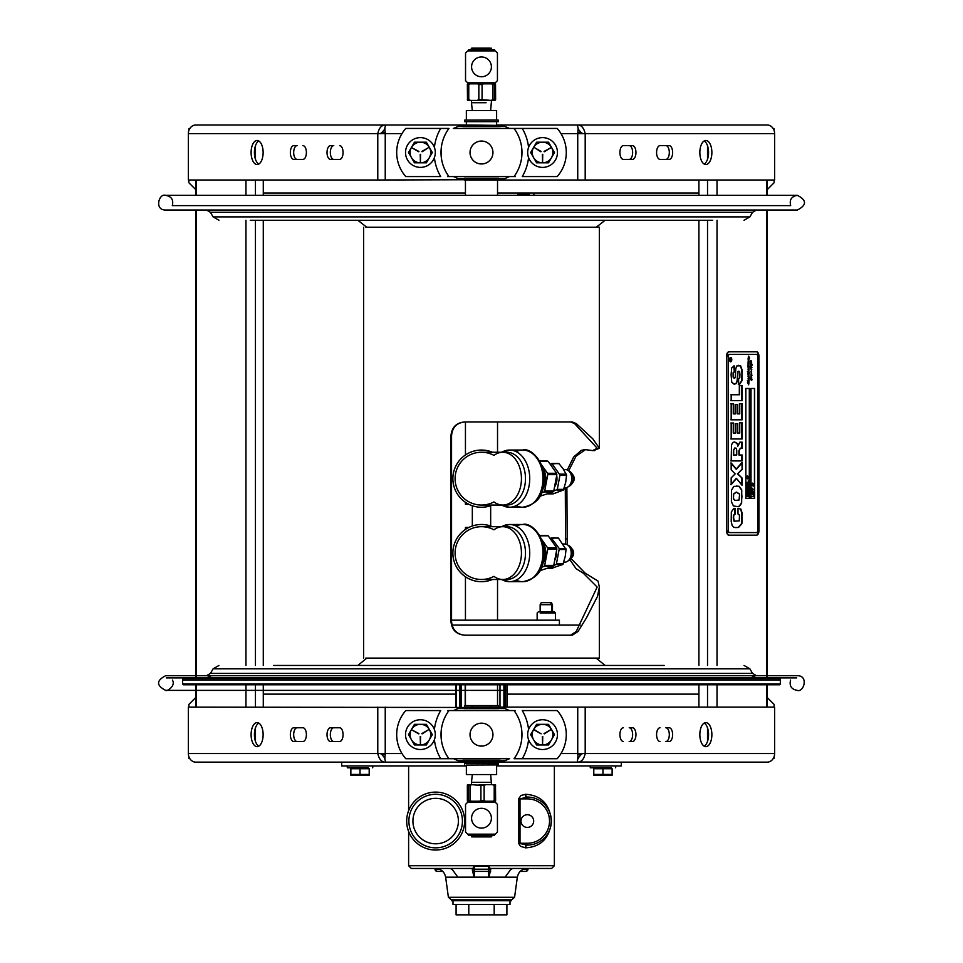 <?xml version="1.0" encoding="UTF-8"?>
<svg xmlns="http://www.w3.org/2000/svg" width="963" height="963" viewBox="0 0 963 963"><rect width="100%" height="100%" fill="white"/><g stroke="black" fill="none" stroke-linecap="round" stroke-linejoin="round"><path stroke-width="1.44" d="M378.351 125.009L385.019 125.142M384.743 128.416L385.236 133.616L384.743 128.416L385.657 125.009L466.357 125.009L466.357 121.675L464.66 121.675L498.316 121.675L498.316 120.134L495.391 119.99M496.619 121.675L496.619 125.009L577.319 125.009L578.233 128.416L577.74 133.616L560.996 133.616M577.956 130.571L577.74 133.616L585.191 133.616L585.191 180.009L497.534 180.009L497.534 195.345L517.179 195.345L518.275 194.273L520.297 194.273M581.869 133.616L577.956 128.837M584.625 125.009L577.956 125.009C581.496 125.166 583.903 128.031 585.191 133.616L774.613 133.616L774.613 180.009L585.191 180.009M385.14 131.955L385.019 130.571M385.019 128.837L381.107 133.616M401.98 133.616L377.785 133.616C378.977 128.127 381.384 125.262 385.019 125.009L195.814 125.009A8.607 7.451 -90 0 0 188.363 133.616L188.363 180.009L377.785 180.009L377.785 133.616L188.363 133.616M302.96 145.63A6.873 3.443 90 0 1 306.39 152.515A6.873 3.443 90 0 1 302.96 159.389L293.787 159.389A6.873 3.443 90 0 1 290.357 152.515A6.873 3.443 90 0 1 293.787 145.63L297.11 145.63A6.873 3.443 -90 0 0 293.679 152.515A6.873 3.443 -90 0 0 297.11 159.389M339.626 145.63A6.873 3.443 90 0 1 343.069 152.515A6.873 3.443 90 0 1 339.626 159.389L330.453 159.389A6.873 3.443 90 0 1 327.023 152.515A6.873 3.443 90 0 1 330.453 145.63L333.776 145.63A6.873 3.443 -90 0 0 330.345 152.515A6.873 3.443 -90 0 0 333.776 159.389M258.782 140.947A12.025 6.019 -90 0 0 254.425 152.515A12.025 6.019 -90 0 0 258.782 164.071M251.102 152.515A12.025 6.019 90 0 1 257.121 140.478A12.025 6.019 90 0 1 263.128 152.515A12.025 6.019 90 0 1 257.121 164.541A12.025 6.019 90 0 1 251.102 152.515M497.534 179.648L377.785 180.009M669.189 159.389L660.016 159.389A6.873 3.443 -90 0 1 656.585 152.515A6.873 3.443 -90 0 1 660.016 145.63L669.189 145.63A6.873 3.443 -90 0 1 672.631 152.515A6.873 3.443 -90 0 1 669.189 159.389M632.522 145.63A6.873 3.443 -90 0 1 635.953 152.515A6.873 3.443 -90 0 1 632.522 159.389L623.35 159.389A6.873 3.443 -90 0 1 619.919 152.515A6.873 3.443 -90 0 1 623.35 145.63L632.522 145.63M711.874 152.515A12.025 6.019 -90 0 1 705.855 164.541A12.025 6.019 -90 0 1 699.848 152.515A12.025 6.019 -90 0 1 705.855 140.478A12.025 6.019 -90 0 1 711.874 152.515M774.613 133.616A8.607 7.451 -90 0 0 767.162 125.009L577.319 125.009M665.866 159.389A6.873 3.443 90 0 0 669.309 152.515A6.873 3.443 90 0 0 665.866 145.63L660.016 145.63M629.2 159.389A6.873 3.443 90 0 0 632.631 152.515A6.873 3.443 90 0 0 629.2 145.63L623.35 145.63M704.194 164.071A12.025 6.019 90 0 0 708.551 152.515A12.025 6.019 90 0 0 704.194 140.947M385.657 125.009L385.019 125.009M496.619 765.97L621.291 765.97L621.291 762.142L577.956 762.01M498.774 760.758L498.774 761.769L464.563 762.142L577.319 762.142L497.498 762.142M464.563 762.142L385.657 762.142L464.563 762.142M381.107 753.535L385.019 758.302M196.308 762.142L385.019 762.142C381.492 761.986 379.073 759.109 377.785 753.535L385.236 753.535L384.743 758.724L385.657 762.142L195.814 762.142A8.607 7.451 90 0 1 188.363 753.535L188.363 707.131L496.619 707.504M385.019 756.569L385.236 753.535L401.98 753.535M560.996 753.535L585.191 753.535C583.999 759.013 581.592 761.889 577.956 762.142L577.319 762.142L577.956 756.581M577.956 758.302L581.869 753.535M665.866 727.763L669.189 727.763A6.873 3.443 -90 0 1 672.631 734.637A6.873 3.443 -90 0 1 669.189 741.51L665.866 741.51A6.873 3.443 90 0 0 669.309 734.637A6.873 3.443 90 0 0 665.866 727.763M629.2 741.51A6.873 3.443 90 0 0 632.631 734.637A6.873 3.443 90 0 0 629.2 727.763L632.522 727.763A6.873 3.443 -90 0 1 635.953 734.637A6.873 3.443 -90 0 1 632.522 741.51L629.2 741.51M704.194 746.193A12.025 6.019 90 0 0 708.551 734.637A12.025 6.019 90 0 0 704.194 723.081M464.66 707.131L464.66 705.59L498.316 705.59L498.316 707.131L774.613 707.131L774.613 753.535A8.607 7.451 90 0 1 767.162 762.142L577.956 762.142M660.016 741.51A6.873 3.443 -90 0 1 656.585 734.637A6.873 3.443 -90 0 1 660.016 727.763M623.35 741.51A6.873 3.443 -90 0 1 619.919 734.637A6.873 3.443 -90 0 1 623.35 727.763M711.874 734.637A12.025 6.019 -90 0 1 705.855 746.662A12.025 6.019 -90 0 1 699.848 734.637A12.025 6.019 -90 0 1 705.855 722.611A12.025 6.019 -90 0 1 711.874 734.637M293.787 727.763L302.96 727.763A6.873 3.443 90 0 1 306.39 734.637A6.873 3.443 90 0 1 302.96 741.51L293.787 741.51A6.873 3.443 90 0 1 290.357 734.637A6.873 3.443 90 0 1 293.787 727.763M330.453 741.51A6.873 3.443 90 0 1 327.023 734.637A6.873 3.443 90 0 1 330.453 727.763L339.626 727.763A6.873 3.443 90 0 1 343.069 734.637A6.873 3.443 90 0 1 339.626 741.51L330.453 741.51M251.102 734.637A12.025 6.019 90 0 1 257.121 722.611A12.025 6.019 90 0 1 263.128 734.637A12.025 6.019 90 0 1 257.121 746.662A12.025 6.019 90 0 1 251.102 734.637M302.96 727.763L297.11 727.763A6.873 3.443 -90 0 0 293.679 734.637A6.873 3.443 -90 0 0 297.11 741.51L302.96 741.51M339.626 727.763L333.776 727.763A6.873 3.443 -90 0 0 330.345 734.637A6.873 3.443 -90 0 0 333.776 741.51M258.782 723.081A12.025 6.019 -90 0 0 254.425 734.637A12.025 6.019 -90 0 0 258.782 746.193M581.772 754.462L577.776 754.462M385.2 754.462L381.204 754.462M698.909 694.13L507.128 694.13M455.848 694.13L263.284 694.13M188.868 756.641L188.868 758.302L189.615 758.302M188.868 707.131L188.868 704.398L195.694 697.573M773.361 758.302L774.108 758.302L774.108 756.641M774.108 707.131L774.108 704.398L767.282 697.573M381.204 132.677L385.2 132.677M577.776 132.677L581.772 132.677M263.284 193.009L465.442 193.009M497.534 193.009L698.909 193.009M774.108 130.499L774.108 128.837L773.361 128.837M774.108 180.009L774.108 182.741L767.282 189.579M189.615 128.837L188.868 128.837L188.868 130.499M188.868 180.009L188.868 182.741L195.694 189.579M263.284 180.009L263.284 195.345M263.284 220.274L263.284 665.445M263.284 684.789L263.284 707.131M698.909 707.131L698.909 684.789M698.909 665.445L698.909 220.274M698.909 195.345L698.909 180.009M452.754 710.574L447.578 710.574M509.644 758.7L448.951 758.7A40.47 40.47 0 0 1 441.331 739.68L441.331 729.593L441.295 739.355M510.221 710.574L515.398 710.574M510.221 176.578L515.398 176.578M453.332 128.44L557.204 128.44A36.425 36.425 0 0 1 557.204 176.578L522.271 176.578A47.343 47.343 0 0 0 528.567 157.571M452.754 176.578L447.578 176.578M521.681 157.222L521.681 147.796L521.681 157.222M510.221 128.44L514.037 128.44A40.47 40.47 0 0 1 514.037 176.578L448.951 176.578A40.47 40.47 0 0 1 448.951 128.44L405.772 128.44A36.425 36.425 0 0 0 405.772 176.578L440.705 176.578A47.343 47.343 0 0 1 434.409 157.571M481.488 163.975A11.46 11.46 0 0 1 470.028 152.515A11.46 11.46 0 0 1 481.488 141.055A11.46 11.46 0 0 1 492.948 152.515A11.46 11.46 0 0 1 481.488 163.975M441.295 157.222L441.295 147.796L441.295 157.222M452.754 758.7L405.772 758.7A36.425 36.425 0 0 1 405.772 710.574L440.705 710.574A47.343 47.343 0 0 0 434.409 729.569M448.951 758.7A40.47 40.47 0 0 1 448.951 710.574L514.037 710.574A40.47 40.47 0 0 1 514.037 758.7A40.47 40.47 0 0 0 521.645 739.68L521.645 729.593L521.681 739.355M481.488 723.177A11.46 11.46 0 0 1 492.948 734.637A11.46 11.46 0 0 1 481.488 746.096A11.46 11.46 0 0 1 470.028 734.637A11.46 11.46 0 0 1 481.488 723.177M514.037 758.7L557.204 758.7A36.425 36.425 0 0 0 557.204 710.574L522.271 710.574A47.343 47.343 0 0 1 528.567 729.569M498.316 707.131L498.774 708.503L504.853 708.503L458.123 708.503L464.202 708.503L464.202 707.504L466.357 707.504M464.202 710.369L498.774 710.369M500.158 758.904L462.818 758.904M458.701 760.758L504.275 760.758M464.202 760.758L464.202 761.769L465.851 761.769M497.125 761.769L498.413 762.142M498.413 707.131L464.563 707.131M465.442 179.648L464.202 179.648L464.202 178.637L458.123 178.637L504.853 178.637L498.774 178.637L498.413 180.009L464.563 180.009L465.442 180.009L465.442 195.345L165.588 195.345C158.895 193.082 154.128 210.259 165.588 210.006L797.4 210.006L756.509 210.006L752.536 212.305L210.44 212.305L206.467 210.006L165.588 210.006M498.774 176.771L464.202 176.771M462.818 128.248L500.158 128.248M509.162 128.44A36.666 36.666 0 0 0 508.982 128.248L504.853 126.382L458.701 126.382M498.774 126.382L498.774 125.371L497.125 125.371M465.851 125.371L498.774 125.371L464.563 125.009L464.202 126.382M497.498 125.009L498.413 125.009M532.033 163.036A14.89 14.89 0 0 1 532.033 141.982A14.89 14.89 0 0 1 553.099 141.982A14.89 14.89 0 0 1 553.099 163.036A14.89 14.89 0 0 1 532.033 163.036M409.889 163.036A14.89 14.89 0 0 1 409.889 141.982A14.89 14.89 0 0 1 430.943 141.982A14.89 14.89 0 0 1 430.943 163.036A14.89 14.89 0 0 1 409.889 163.036M553.099 724.104A14.89 14.89 0 0 1 553.099 745.157A14.89 14.89 0 0 1 532.033 745.157A14.89 14.89 0 0 1 532.033 724.104A14.89 14.89 0 0 1 553.099 724.104M409.889 724.104A14.89 14.89 0 0 1 430.943 724.104A14.89 14.89 0 0 1 430.943 745.157A14.89 14.89 0 0 1 409.889 745.157A14.89 14.89 0 0 1 409.889 724.104M408.505 734.637L414.451 744.953L408.505 734.637L414.451 724.32L408.505 734.637M426.368 744.953L432.327 734.637L426.368 744.953L414.451 744.953M422.095 733.878L428.619 729.689L421.902 733.565M418.736 733.878L412.02 730.002L418.917 733.565M420.59 736.466L420.41 744.399L420.229 736.466M414.451 724.32L426.368 724.32L432.327 734.637M420.41 724.32A10.316 10.316 0 0 1 430.726 734.637A10.316 10.316 0 0 1 420.41 744.953A10.316 10.316 0 0 1 410.094 734.637A10.316 10.316 0 0 1 420.41 724.32M530.649 734.637L536.608 744.953L530.649 734.637L536.608 724.32L548.525 724.32L554.483 734.637L548.525 744.953L554.483 734.637L548.525 724.32M544.059 733.565L550.776 729.689L544.251 733.878M534.176 730.002L541.134 733.806L534.357 729.689M542.747 736.466L542.566 744.399L542.386 736.466M548.525 744.953L542.566 744.953A10.316 10.316 0 0 1 532.25 734.637A10.316 10.316 0 0 1 542.566 724.32A10.316 10.316 0 0 1 552.882 734.637A10.316 10.316 0 0 1 542.566 744.953L536.608 744.953M536.608 142.199L530.649 152.515L536.608 142.199L548.525 142.199L554.483 152.515L548.525 162.819L554.483 152.515L548.525 142.199M544.059 151.432L551.017 147.628L544.251 151.757M540.881 151.757L534.357 147.556L541.074 151.432M542.747 154.345L542.566 162.278L542.386 154.345M548.525 162.819L542.566 162.819A10.316 10.316 0 0 1 532.25 152.515A10.316 10.316 0 0 1 542.566 142.199A10.316 10.316 0 0 1 552.882 152.515A10.316 10.316 0 0 1 542.566 162.819L536.608 162.819L530.649 152.515M408.505 152.515L414.451 162.819L408.505 152.515L414.451 142.199L408.505 152.515M432.327 152.515L426.368 142.199L432.327 152.515L426.368 162.819L414.451 162.819M421.902 151.432L428.619 147.556L422.095 151.757M418.736 151.757L412.02 147.881L418.917 151.432M420.59 154.345L420.41 162.278L420.229 154.345M414.451 142.199L426.368 142.199M420.41 162.819A10.316 10.316 0 0 1 410.094 152.515A10.316 10.316 0 0 1 420.41 142.199A10.316 10.316 0 0 1 430.726 152.515A10.316 10.316 0 0 1 420.41 162.819M451.551 620.172L559.407 620.172L559.407 625.107L580.171 625.107L452.02 625.107L553.689 625.107M183.367 677.904L796.654 677.904L166.322 677.904L183.367 677.904L182.633 678.638L780.343 678.638L780.343 684.055L182.633 684.055L183.367 684.789L779.609 684.789L780.343 684.055M598.396 665.445L605.113 665.445L596.133 658.102M664.205 665.445L273.685 665.445M756.509 677.904L751.513 675.713L206.467 675.713L211.475 675.713L206.467 677.904M218.962 665.445L213.088 668.828L749.888 668.828L752.536 673.414L756.509 675.713L797.304 675.713L165.672 675.713C156.211 680.6 156.211 685.487 165.672 690.375L455.848 690.375M780.343 680.107L182.633 680.107M476.902 102.728L471.473 102.728L472.315 110.492L466.357 110.492L496.619 110.492L496.619 119.99L464.66 120.134L498.316 120.134M464.66 179.13L498.316 179.13M467.597 765.067L498.316 764.923L466.357 765.067L466.357 774.565L472.315 774.565L471.473 782.329L491.503 782.329L471.473 782.329L471.473 784.652L480.91 785.387L480.91 800.518L479.49 801.228L471.413 801.228L469.992 800.518L469.992 785.387L471.918 784.652L468.042 784.652L471.473 784.652M464.66 764.923L464.66 763.382L498.316 763.382L496.619 763.382L496.619 762.142M498.316 705.59L497.534 705.59L497.534 684.789M550.499 602.657L541.242 602.657L551.378 602.657L550.499 602.657L551.606 604.704L552.473 604.704L540.147 604.704L551.606 604.704L551.606 611.734M567.279 470.004L573.611 457.052L581.219 450.407L584.842 449.552L592.69 450.6L597.18 448.228L574.598 423.612L570.602 421.963M565.558 544.071L565.293 487.723M570.602 635.195L576.211 631.535L597.168 587.069L583.217 573.129L576.115 568.724L569.964 559.804M464.9 421.963C456.751 422.781 452.297 427.355 451.551 435.709L451.551 621.436C452.297 629.778 456.751 634.364 464.9 635.195M571.071 558.612L585.143 573.129L598.047 581.11L599.359 587.069L597.517 596.326L586.238 618.27L578.005 631.535L572.287 635.195L464.575 635.195C456.281 634.364 451.743 629.778 450.973 621.436L450.973 435.709C451.743 427.355 456.281 422.781 464.575 421.963L572.287 421.963L576.356 423.612L592.739 438.767L599.383 448.228L593.677 450.576M566.882 487.459L567.219 544.673M585.432 449.673L576.006 456.221L568.652 470.883M365.796 658.102L599.371 658.102L599.371 587.069M365.796 227.244L599.371 227.244L599.371 448.072M730.171 360.114L730.351 358.946L730.171 360.114M748.696 482.981L746.855 482.981L748.48 482.487L748.48 480.85L748.696 482.981M748.552 487.085L748.696 489.228L746.855 489.228L747.011 487.073L747.782 486.327L748.552 487.085M748.359 487.35L747.18 487.398L747.071 488.735L748.48 488.735L747.553 486.845M746.855 485.809L746.855 483.51L747.071 485.316L747.577 483.631L747.794 485.316L748.48 485.316L748.696 483.51L748.696 485.809L746.638 485.809L746.638 483.51L746.855 485.316L747.36 483.631L748.251 485.316L748.48 483.51L748.468 485.809L746.638 485.809M753.764 496.679L751.934 496.679L753.548 496.198L753.548 494.561L753.764 496.679M730.508 361.811A2.203 1.095 90 0 0 731.615 359.62A2.203 1.095 90 0 0 730.508 357.417M730.508 357.779A1.83 0.915 90 0 0 729.593 359.62A1.83 0.915 90 0 0 730.508 361.45A1.83 0.915 90 0 0 731.423 359.62A1.83 0.915 90 0 0 730.508 357.779L730.664 357.779A1.83 0.915 90 0 0 729.749 359.62A1.83 0.915 90 0 0 730.664 361.45A1.83 0.915 90 0 0 731.579 359.62A1.83 0.915 90 0 0 730.664 357.779M730.664 357.417A2.203 1.095 -90 0 1 731.772 359.62A2.203 1.095 -90 0 1 730.664 361.811A2.203 1.095 -90 0 1 729.569 359.62A2.203 1.095 -90 0 1 730.664 357.417M748.961 361.414L748.323 362.606L748.961 364.303L748.191 364.363L748.901 363.978L748.119 362.919L748.131 361.98L748.889 362.232L748.131 360.824L748.72 361.089M748.456 359.957L747.962 358.97M748.492 359.957L748.552 356.154M748.961 356.791L749.515 357.947L748.901 357.381M749.058 356.852L749.467 358.332L748.733 357.285M748.841 357.285L748.757 359.632M748.684 357.285L748.925 357.983M748.167 367.312L748.925 367.89L747.806 366.65L748.119 365.964L748.901 366.421L748.131 364.965L748.829 365.338L748.672 364.664L749.118 366.759L748.696 371.321L749.515 373.15L748.6 372.982M748.696 365.892L748.961 366.759M748.696 371.321L748.961 372.175M749.118 372.175L749.671 373.15L748.708 372.898M748.456 377.135L748.131 374.667L748.937 374.872L748.757 376.798M748.696 375.594L748.961 376.461M749.166 357.429L749.467 358.164L749.07 357.429M749.467 358.164L749.009 357.429M747.577 366.048L748.407 366.542M748.684 373.138L748.961 374.005L748.191 374.065L748.901 373.68L747.469 371.513L748.937 371.983L748.179 367.77M747.517 371.321L748.179 372.127M748.492 377.135L747.962 376.148M747.589 380.554L748.901 380.758L748.119 379.061L748.119 378.074L748.733 378.29M747.432 380.554L748.516 381.035M747.541 382.299L748.275 382.118M747.854 382.347L748.805 382.467L747.469 380.541M748.805 378.423L749.118 381.143L747.637 381.059L749.118 383.021L747.649 382.756L748.769 384.839M748.323 383.25L747.493 382.287M749.118 383.021L747.757 381.192M748.696 380.241L748.504 381.661L747.601 381.192M749.082 357.983L748.913 359.632L748.215 359.319M748.684 356.154L748.901 356.852M748.119 358.705L748.769 358.922M747.962 361.98L748.733 362.232M747.962 363.749L748.745 363.978M747.962 364.965L748.769 365.182M748.058 367.914L748.769 367.89M747.962 369.142L748.733 369.359M747.962 373.451L748.745 373.68M747.962 374.667L748.769 374.872M748.119 375.883L748.769 376.1M748.925 383.105L747.493 382.756L748.167 383.25M748.191 378.832L748.6 379.675M747.42 371.61L748.034 372.055L747.541 371.489M748.191 369.9L748.6 370.743L748.191 369.9M748.179 357.068L748.54 357.851L748.335 357.068M749.118 376.461L748.335 376.557L749.058 377.291L748.853 380.241M751.032 371.14L751.634 371.658M751.573 372.139L751.622 375.594M751.983 375.257L751.212 375.353L751.718 377.737L750.984 374.944L751.585 374.378L751.826 375.257M751.585 374.378L751.585 372.669L751.706 374.366M751.116 372.922L751.333 373.849M751.357 375.931L750.827 374.944M751.622 378.724L750.803 379.711L750.538 377.953L750.646 379.278L751.477 378.23L751.983 379.398L751.742 380.289L751.622 378.724L750.646 379.711M750.646 379.278L751.321 378.23L751.585 380.289M750.779 498.485L754.45 498.485L754.45 388.486L750.779 388.486M753.548 485.412L752.235 485.821L751.706 483.51L752.392 483.137L752.392 483.859M752.861 484.076L753.03 483.426L753.03 484.16M753.548 484.425L753.03 485.147M753.331 496.198L753.331 494.561L753.548 496.679L751.706 496.679L753.331 496.198M753.331 493.947L751.922 493.935L752.621 491.142L753.331 493.947M751.922 488.024L751.922 489.264L753.548 489.264L751.922 489.746L751.922 490.974L751.706 488.024L752.151 489.264L753.764 489.746L752.151 489.746L751.934 490.974L751.934 488.024M754.667 498.485L751.008 498.485L751.008 388.486L754.667 388.486L754.667 498.485M752.621 485.159L752.452 485.821L751.934 484.822L752.452 483.137L753.764 484.425L753.247 486.11L752.621 485.159M752.849 494.38L751.898 492.755L752.849 491.142L753.8 492.755L752.621 494.38M745.651 498.485L749.31 498.485L749.31 388.486L745.651 388.486M745.868 388.486L749.539 388.486L749.539 498.485L745.868 498.485L745.868 388.486M747.384 475.939L746.638 477.624L747.384 478.623L746.855 476.324L747.541 475.939L748.696 478.539L747.782 478.912L747.324 477.973L747.324 478.623M747.324 475.939L747.324 476.661M747.782 476.89L748.01 476.228M747.95 476.228L747.95 476.974M747.95 477.287L747.95 477.961M748.468 478.226L747.95 478.912M746.638 488.385L748.48 488.361L748.468 489.228L746.638 489.228L746.782 487.073L747.553 486.327L748.323 487.085M748.263 492.562L746.843 492.562L747.553 489.758L748.263 492.562M746.891 496.222L748.468 496.222L746.638 496.679L747.661 495.102L746.638 493.538L748.468 494.019L746.891 494.019M746.638 482.487L748.251 482.487L748.251 480.85L748.468 482.981L746.855 482.487M730.845 438.959L741.847 438.959L741.847 422.829L739.44 422.829L739.44 433.037L737.285 433.037L737.285 423.672L735.25 423.672L735.25 433.037L733.264 433.037L733.264 423.022L730.845 423.022M733.577 433.037L735.563 433.037L735.563 423.672L737.598 423.672L737.598 433.037L739.753 433.037L739.753 422.829L742.172 422.829L742.172 438.959L731.17 438.959L731.17 423.022L733.577 423.022L733.264 433.037M735.371 527.592L738.236 527.459L741.582 523.679L741.835 513.207L740.559 509.102L738.019 508.223L740.872 509.102L742.16 513.207L741.895 523.679L738.549 527.459L735.684 527.592L733.794 527.315L732.157 525.569L731.206 521.513L731.326 511.919L733.878 508.416L735.094 508.332L735.094 514.182L733.77 515.217L733.613 517.877L734.384 521.212L739.283 520.851L739.5 515.024L738.007 514.037L739.187 515.024M738.97 520.851L734.071 521.212L733.3 517.877L733.457 515.217L734.781 514.182L734.781 508.332M738.007 514.037L738.007 508.223M730.845 460.928L741.847 460.928L741.847 454.993L738.922 454.993L738.922 450.624L740.391 448.156L739.235 450.624L739.235 454.993L742.172 454.993L742.172 460.928L731.17 460.928L731.507 444.894L732.771 442.486L734.564 441.969L737.357 443.449L737.875 446.134L737.032 443.449L734.239 441.969M741.847 448.156L741.847 442.149L739.837 442.149L737.682 446.134L740.162 442.149L742.172 442.149L742.172 448.156L740.703 448.156M735.925 448.228L734.685 448.012L733.385 450.612L733.385 454.993L736.43 454.993L736.43 450.323M733.698 450.612L733.698 454.993L736.743 454.993L736.743 450.323L736.25 448.228L734.998 448.012L733.385 450.612M734.901 377.64L734.107 378.278L733.132 377.159L733.084 372.789L734.288 371.598L733.77 365.952M734.047 384.177L736.021 383.527L737.164 380.457L737.658 371.935L739.295 371.562M738.284 384.177L739.403 384.093L741.642 380.782L741.931 374.378L741.799 370.045L740.342 365.844L738.368 365.338M738.826 378.591L739.789 377.749L739.933 374.463L739.608 371.562L738.826 371.14L737.983 371.935L737.477 380.457L736.346 383.527L734.372 384.177L731.772 382.347L731.086 374.788L731.699 367.818L734.288 365.988M734.6 365.988L734.288 371.598M734.6 371.598L733.409 372.789L733.445 377.159L734.42 378.278L735.226 377.64L735.828 368.528L736.924 365.868L740.655 365.844L742.112 370.045L741.967 380.782L739.728 384.093L738.609 384.177L738.609 378.591M728.449 530.577A2.022 1.011 90 0 0 729.46 532.587L756.966 532.587A2.022 1.011 90 0 0 757.965 530.577L757.965 356.394A2.022 1.011 90 0 0 756.966 354.372L729.46 354.372A2.022 1.011 90 0 0 728.449 356.394L728.136 530.577A2.022 1.011 90 0 0 729.135 532.587L756.641 532.587A2.022 1.011 90 0 0 757.652 530.577M748.359 359.464L748.853 360.644M749.118 361.414L748.853 365.892M749.118 366.759L748.853 371.321M748.865 372.898L748.853 375.594M750.562 368.853L751.73 369.672M751.549 370.96L751.549 372.657L750.996 371.598M751.321 375.931L751.561 377.737M750.333 366.602L750.863 365.759L751.934 367.577L750.646 366.325L750.959 367.866L750.333 366.602M751.73 365.133L751.597 363.472L751.983 365.471L750.719 363.894L750.851 365.218L750.731 363.22L751.597 365.133M750.695 360.764L751.092 361.582L751.489 360.932L751.658 363.075L751.465 361.582L751.152 362.208L750.671 361.342L750.743 362.666L750.695 360.764M733.577 403.87L733.577 413.885L735.563 413.885L735.563 404.52L737.598 404.52L737.598 413.885L739.753 413.885L739.753 403.678L742.172 403.678L742.172 419.808L731.17 419.808L731.17 403.87L733.577 403.87M731.399 501.735L731.471 490.155L733.878 486.339L739.187 486.291L741.751 489.866L741.642 503.252L739.367 506.297L737.249 506.55L733.445 505.96L731.399 501.735M731.17 469.824L731.17 462.986L736.502 469.186L742.172 462.649L742.172 469.414L737.718 473.724L742.172 478.142L742.172 485.075L736.502 478.467L731.17 484.654L731.17 477.792L735.202 473.88L731.17 469.824M731.17 400.668L731.17 394.746L739.632 394.746L739.632 385.501L742.172 385.501L742.172 400.668L731.17 400.668M757.652 356.394A2.022 1.011 90 0 0 756.641 354.372L729.135 354.372A2.022 1.011 90 0 0 728.136 356.394L728.136 530.577M726.848 356.394A4.586 2.287 -90 0 1 729.135 351.808L728.822 351.808A4.586 2.287 90 0 0 726.535 356.394L726.535 530.577A4.586 2.287 90 0 0 728.822 535.163L729.135 535.163A4.586 2.287 -90 0 1 726.848 530.577M729.135 351.808L756.641 351.808A4.586 2.287 -90 0 1 758.94 356.394L758.94 530.577A4.586 2.287 -90 0 1 756.641 535.163L729.135 535.163M756.328 535.163A4.586 2.287 90 0 0 758.615 530.577M726.535 530.577L726.535 356.394M758.615 356.394A4.586 2.287 90 0 0 756.328 351.808M730.845 419.808L741.847 419.808L741.847 403.678L739.44 403.678L739.44 413.885L737.285 413.885L737.285 404.52L735.25 404.52L735.25 413.885L733.264 413.885L733.264 403.87L730.845 403.87M733.77 498.93L735.142 500.435L739.042 500.098L739.632 494.043L736.551 492.105L733.686 494.067L733.445 498.93L734.829 500.435L738.717 500.098M739.307 494.043L736.238 492.105L733.373 494.067L733.445 498.93M736.936 506.55L739.054 506.297L741.329 503.252L741.931 496.691L741.438 489.866L738.874 486.291L736.406 486.062M742.172 469.414L741.847 462.649L736.177 469.186L730.845 462.986M737.718 473.724L741.847 469.414M738.272 474.338L737.393 473.808M738.838 474.855L737.959 474.338M742.172 478.142L738.513 474.855M736.502 478.467L741.847 485.075L741.847 478.142M730.845 484.654L736.177 478.467M730.845 400.668L741.847 400.668L741.847 385.501L739.319 385.501L739.319 394.746L730.845 394.746M750.526 360.764L750.935 361.582L751.333 360.932L751.489 363.075M750.899 362.064L750.514 361.342M751.983 364.231L751.826 365.471M751.441 363.472L751.826 364.231M750.562 363.22L751.573 365.133M750.719 364.556L750.695 365.218M751.73 379.326L751.453 378.724M750.382 377.953L750.261 378.844M750.707 365.759L751.826 367.457M750.646 366.325L751.02 366.975M751.754 367.517L750.49 366.325M751.333 367.264L750.803 367.866M750.984 374.679L751.634 374.896M750.839 376.798L751.585 377.051M750.791 368.384L751.802 369.708M748.757 379.675L748.347 378.832M748.757 370.743L748.347 369.9L748.6 370.743M730.652 359.271L731.158 358.465L731.158 360.403L730.05 360.403L730.532 359.271M730.508 359.777L730.989 360.403L729.894 360.403M730.195 358.645L730.496 359.271M730.989 358.465L730.508 359.62M730.014 360.114L730.014 359.416M748.01 478.912L748.01 478.19M748.48 492.562L747.071 492.562L747.782 489.758L748.48 492.562M746.855 496.679L747.878 495.102L746.855 493.538L748.696 493.538L747.119 494.019L748.191 494.982L747.119 496.222L748.696 496.679L746.638 496.679M753.078 484.389L753.078 485.075L753.078 484.389M752.392 484.16L752.392 484.846M752.861 485.075L752.861 484.389M747.794 477.877L747.794 477.203L747.324 477.648M748.01 477.877L747.541 476.974L748.01 477.877M748.263 488.361L748.143 487.35M748.516 491.383L747.228 490.564L747.228 492.189L748.516 491.383M747.553 492.49L748.299 491.383L747.553 490.263M746.999 490.564L746.999 492.189M753.596 492.755L752.296 491.949L752.296 493.574L753.596 492.755L752.621 491.648M752.067 491.949L752.067 493.574M752.621 493.875L753.367 492.755M497.438 804.454L497.438 831.948A21.054 21.054 0 0 1 495.235 834.163L467.741 834.163A21.054 21.054 0 0 1 465.538 831.948L465.538 804.454A21.054 21.054 0 0 1 467.741 802.251L495.235 802.251A21.054 21.054 0 0 1 497.438 804.454M474.482 825.207A9.895 9.895 0 0 0 488.494 825.207A9.895 9.895 0 0 0 488.494 811.207A9.895 9.895 0 0 0 474.482 811.207A9.895 9.895 0 0 0 474.482 825.207M491.25 835.39L468.5 835.39L494.404 835.39L494.404 834.163L494.404 835.39M472.291 836.426L491.732 836.426L472.291 836.426M472.713 836.907L491.25 836.907L472.713 836.907M490.48 784.652L485.906 784.652L491.503 784.652L490.661 774.565L496.619 774.565L466.357 774.565M467.356 785.387L467.5 784.652L468.187 785.387L468.078 801.228L467.356 800.518L467.356 785.387M492.9 801.228L495.512 801.228L494.898 801.228L495.62 800.518L495.476 784.652L492.43 784.652L494.212 785.387L494.212 800.518L492.9 801.228L485.436 801.228L484.124 800.518L484.124 785.387L485.906 784.652L478.972 784.652M483.486 801.228L488.385 801.385M470.076 801.228L474.603 801.385M471.413 801.228L467.464 801.228M485.906 784.652L492.43 784.652M469.402 801.469L494.946 801.469L469.402 801.469M469.402 802.203L494.946 802.203L469.402 802.203M465.538 80.603L465.538 53.109A21.054 21.054 0 0 1 467.741 50.895L495.235 50.895A21.054 21.054 0 0 1 497.438 53.109L497.438 80.603A21.054 21.054 0 0 1 495.235 82.806L467.741 82.806A21.054 21.054 0 0 1 465.538 80.603M488.494 59.85A9.895 9.895 0 0 0 474.482 59.85A9.895 9.895 0 0 0 474.482 73.85A9.895 9.895 0 0 0 488.494 73.85A9.895 9.895 0 0 0 488.494 59.85M471.726 49.667L494.476 49.667L468.572 49.667L468.572 50.895L468.572 49.667M490.685 48.632L471.244 48.632L490.685 48.632M490.263 48.15L471.726 48.15L490.263 48.15M476.902 100.405L471.473 100.405L471.473 102.728L486.074 102.728M490.48 100.405L486.074 100.405M472.496 100.405L491.058 100.405L482.066 99.671L482.066 84.539L483.486 83.829L491.563 83.829L492.984 84.539L492.984 99.671L491.058 100.405L494.934 100.405L494.789 84.539L495.512 83.829L495.62 99.671L494.934 100.405M470.076 83.829L467.464 83.829L468.078 83.829L467.356 84.539L467.5 100.405L470.546 100.405L468.764 99.671L468.764 84.539L470.076 83.829L477.54 83.829L478.852 84.539L478.852 99.671L477.07 100.405L484.004 100.405M476.902 83.685L474.603 83.673M496.619 110.492L490.661 110.492L491.503 100.405L492.43 100.405M492.9 83.829L488.385 83.673M491.563 83.829L495.512 83.829M477.07 100.405L467.5 100.405M476.902 83.588L486.074 83.588M476.902 82.806L486.074 82.806M465.442 527.423L468.873 527.423L465.442 527.423L465.442 529.409M465.442 576.765L465.442 620.172M465.442 684.789L465.442 705.59M466.357 763.382L466.357 762.142M540.147 613.01L555.482 613.01L554.219 611.734L552.497 611.734M541.242 602.657L540.147 604.704L540.147 611.734L538.413 611.734L554.219 611.734L555.482 613.01L552.04 613.01M490.661 525.991L490.661 505.744M492.49 579.485A28.601 28.601 0 0 1 453.441 558.696A28.601 28.601 0 0 1 492.49 526.689A28.601 28.601 0 0 0 452.887 553.087A28.601 28.601 0 0 0 492.49 579.485A28.601 28.601 0 0 1 453.441 558.696A28.601 28.601 0 0 1 492.49 526.689A28.601 28.601 0 0 0 452.887 553.087A28.601 28.601 0 0 0 492.49 579.485M493.959 529.819A26.398 26.398 0 0 0 455.09 553.087A26.398 26.398 0 0 0 493.959 576.356A26.398 26.398 0 0 1 455.09 553.087A26.398 26.398 0 0 1 493.959 529.819A26.398 18.67 90 0 1 502.77 526.689A26.398 18.67 90 0 1 521.44 553.087A26.398 18.67 90 0 1 502.77 579.485A26.398 18.67 90 0 1 493.959 576.356A26.398 26.398 0 0 1 455.09 553.087A26.398 26.398 0 0 1 493.959 529.819M504.793 526.845A26.398 18.67 90 0 1 506.815 526.689A26.398 18.67 90 0 1 525.485 553.087A26.398 18.67 90 0 1 506.815 579.485A26.398 18.67 90 0 1 504.793 579.329M493.959 501.916A26.398 26.398 0 0 1 455.09 478.647A26.398 26.398 0 0 1 493.959 455.379A26.398 26.398 0 0 0 455.09 478.647A26.398 26.398 0 0 0 493.959 501.916A26.398 18.67 90 0 0 502.77 505.045L481.488 505.045M504.793 452.405A26.398 18.67 90 0 1 506.815 452.249A26.398 18.67 90 0 1 525.485 478.647A26.398 18.67 90 0 1 506.815 505.045A26.398 18.67 90 0 1 504.793 504.889M492.49 452.249A28.601 28.601 0 0 0 452.887 478.647A28.601 28.601 0 0 0 492.49 505.045A28.601 28.601 0 0 1 453.441 484.257A28.601 28.601 0 0 1 481.488 450.046A28.601 28.601 0 0 0 453.441 484.257A28.601 28.601 0 0 0 492.49 505.045M468.873 504.311L465.442 504.311L468.873 504.311M497.534 452.249L497.534 421.963M529.205 194.273L518.275 194.273M706.998 220.274L669.923 220.274M634.569 220.274L636.687 220.274M410.9 220.274L425.923 220.274M298.699 220.274L265.331 220.274M250.296 220.274L712.68 220.274M172.305 205.613L790.671 205.613C789.263 199.798 791.502 196.368 797.4 195.345L165.588 195.345C171.474 196.368 173.713 199.798 172.305 205.613M368.275 768.727L368.275 767.812L347.306 767.812L351.772 767.812L351.772 768.727M611.204 768.727L611.204 767.812L590.247 767.812L594.701 767.812L594.701 768.727M510.005 904.401L452.983 904.401L456.089 904.401L456.089 914.85L506.899 914.85L506.899 904.401L510.005 904.401L510.005 900.73M468.788 914.85L468.788 904.401M494.188 914.85L494.188 904.401M452.983 904.401L452.983 900.73L451.418 900.73L511.558 900.73L511.558 899.815M520.213 871.395L525.738 871.395A2.203 1.553 -90 0 0 527.291 869.192L527.291 868.457C521.826 868.891 518.503 871.792 517.336 877.173L514.579 897.275L448.397 897.275L514.579 897.275L511.666 899.815L451.31 899.815L448.397 897.275L445.64 877.173L517.336 877.173L457.846 877.149L452.285 869.541A10.087 7.126 -90 0 0 449.083 868.457M451.418 900.73L451.31 899.815M442.763 871.395L437.238 871.395A2.203 1.553 90 0 1 435.685 869.192L439.429 869.192M490.612 871.395L474.518 871.395L474.097 877.149L488.879 877.149L488.458 871.395L474.518 871.395L488.458 871.395L488.698 866.122L474.29 866.122L472.327 869.192A2.203 2.203 0 0 0 474.518 871.395L474.29 869.192L490.661 869.192L490.661 869.902L490.661 868.457L551.618 868.457L527.941 868.457L527.291 869.192L527.941 869.192A2.203 2.203 0 0 1 525.738 871.395M513.893 868.457A10.087 7.126 90 0 0 510.691 869.541L505.13 877.149L445.64 877.173C444.485 871.792 441.15 868.891 435.649 868.457L472.327 868.457L472.327 869.192A2.203 2.203 0 0 0 474.518 871.395M435.685 868.457L435.035 868.457L435.685 869.192M554.375 765.97L554.375 865.713L408.613 865.713L408.613 831.454M518.6 843.251L527.327 845.081A24.015 24.015 0 0 0 551.342 821.066A24.015 24.015 0 0 0 527.327 797.051A2.745 1.661 -90 0 1 525.654 794.294L520.995 795.462L518.6 798.881L518.6 843.251L520.453 846.321L525.654 847.837C541.146 846.838 549.741 837.918 551.45 821.066C549.741 804.213 541.146 795.294 525.654 794.294A2.745 1.661 -90 0 0 527.327 797.051L520.008 798.881L527.327 798.881A22.185 22.185 0 0 1 549.512 821.066A22.185 22.185 0 0 1 527.327 843.251L520.008 843.251L520.008 798.881L518.6 798.881M472.327 869.902L474.097 877.149M488.879 877.149L490.661 869.902M490.661 869.192A2.203 2.203 0 0 1 488.458 871.395A2.203 2.203 0 0 0 490.661 869.192L488.698 866.122M437.238 871.395A2.203 2.203 0 0 1 435.035 869.192L435.035 868.457L411.357 868.457L472.327 868.457M533.671 821.066A6.344 6.344 0 0 1 527.327 827.422A6.344 6.344 0 0 1 520.983 821.066A6.344 6.344 0 0 1 527.327 814.722A6.344 6.344 0 0 1 533.671 821.066M525.22 794.294A2.745 1.649 -90 0 0 526.869 797.051M550.716 815.625L551.342 821.066L550.716 826.507M527.327 843.251L527.327 845.081A2.745 1.661 -90 0 0 525.654 847.837M526.869 845.081A2.745 1.649 -90 0 0 525.22 847.837M435.649 792.104A28.974 28.974 0 0 0 406.687 821.066A28.974 28.974 0 0 0 435.649 850.04A28.974 28.974 0 0 0 464.623 821.066A28.974 28.974 0 0 0 435.649 792.104A28.974 28.974 0 0 0 406.687 821.066A28.974 28.974 0 0 0 435.649 850.04A28.974 28.974 0 0 0 464.623 821.066A28.974 28.974 0 0 0 435.649 792.104M412.922 821.066A22.739 22.739 0 0 1 447.025 801.372A22.739 22.739 0 0 1 447.025 840.759A22.739 22.739 0 0 1 412.922 821.066M341.684 762.142L341.684 765.97L466.357 765.97M602.958 768.727L593.786 768.727L593.786 774.433L612.119 774.433L612.119 768.727L602.958 768.727L602.958 774.433M612.119 774.433L612.119 775.251L593.786 775.251L593.786 774.433M360.018 768.727L350.857 768.727L350.857 774.433L369.19 774.433L369.19 768.727L360.018 768.727L360.018 774.433M369.19 774.433L369.19 775.251L350.857 775.251L350.857 774.433M539.93 535.801L548.176 535.801A18.092 12.796 -90 0 0 547.201 535.44L539.725 535.44M548.176 535.801L556.59 547.718L547.526 547.718L541.7 539.485M547.778 549.091L556.855 549.091L553.773 565.365L544.697 565.365L547.778 549.091A18.092 12.796 -90 0 0 547.526 547.718M556.855 549.091A18.092 12.796 -90 0 0 556.59 547.718M541.423 567.351L543.987 566.376A18.092 12.796 -90 0 0 544.697 565.365M543.987 566.376L553.063 566.376A18.092 12.796 -90 0 0 553.773 565.365L556.313 564.45L562.898 564.45L565.197 556.65L566.063 549.488L558.48 538.124L551.269 537.884L559.31 548.597L556.313 564.45M553.063 566.376L539.725 570.734M543.818 558.817A14.854 10.497 -90 0 0 543.818 547.357M542.807 563.475A14.854 10.497 -90 0 0 542.807 542.699M539.93 461.361L548.176 461.361A18.092 12.796 -90 0 0 547.201 461L539.725 461M548.176 461.361L556.59 473.278L547.526 473.278L541.7 465.045M556.855 474.651L553.773 490.925L544.697 490.925L547.778 474.651L556.855 474.651A18.092 12.796 -90 0 0 556.59 473.278M541.423 492.912L543.987 491.937L553.063 491.937A18.092 12.796 -90 0 0 553.773 490.925M553.063 491.937L539.725 496.294M547.778 474.651A18.092 12.796 -90 0 0 547.526 473.278M543.987 491.937A18.092 12.796 -90 0 0 544.697 490.925M543.818 484.377A14.854 10.497 -90 0 0 543.818 472.917M542.807 489.035A14.854 10.497 -90 0 0 542.807 468.259M552.148 568.05L562.898 564.45M549.969 538.341L557.854 537.884M556.385 551.582A11.664 8.258 90 0 1 554.76 560.177M552.774 568.29L548.019 568.29M571.805 557.348A4.791 3.383 -90 0 0 572.6 556.554A4.791 3.383 -90 0 0 572.66 549.704A4.791 3.383 -90 0 0 572.6 549.62A4.791 3.383 -90 0 0 571.805 548.826M568.326 560.683A7.752 5.477 -90 0 0 571.011 558.696A7.752 5.477 -90 0 0 571.107 547.61A7.752 5.477 -90 0 0 571.011 547.478A7.752 5.477 -90 0 0 568.326 545.491M563.885 562.067A9.076 6.416 -90 0 0 564.812 562.163A9.076 6.416 -90 0 0 571.228 553.087A9.076 6.416 -90 0 0 564.812 544.011A9.076 6.416 -90 0 0 563.307 544.264M548.019 493.85L553.292 493.85L563.415 490.011L565.726 482.21L566.581 475.048L563.199 468.921L559.009 463.685L551.787 463.444L559.997 475.048L557.288 489.36L553.629 491.142M550.066 464.046L558.384 463.444M556.686 475.578A11.664 8.258 90 0 1 554.556 486.905A11.664 8.258 90 0 1 554.532 486.929M572.323 482.908A4.791 3.383 -90 0 0 573.117 482.114A4.791 3.383 -90 0 0 573.178 475.265A4.791 3.383 -90 0 0 573.117 475.18A4.791 3.383 -90 0 0 572.323 474.386M568.844 486.243A7.752 5.477 -90 0 0 571.528 484.257A7.752 5.477 -90 0 0 571.625 473.17A7.752 5.477 -90 0 0 571.528 473.038A7.752 5.477 -90 0 0 568.844 471.051M564.402 487.627A9.076 6.416 -90 0 0 565.329 487.723A9.076 6.416 -90 0 0 571.745 478.647A9.076 6.416 -90 0 0 565.329 469.571A9.076 6.416 -90 0 0 563.824 469.824M385.236 133.616L385.236 180.009M577.74 180.009L577.74 133.616M585.191 707.131L585.191 753.535L774.613 753.535M577.74 753.535L577.74 707.131M385.236 707.131L385.236 753.535M188.363 753.535L377.785 753.535L377.785 707.131M196.428 180.009L196.428 195.345M196.428 210.006L196.428 677.904M196.428 684.789L196.428 707.131M245.962 707.131L245.962 684.789M245.962 665.445L245.962 220.274M245.962 195.345L245.962 180.009M255.448 741.329L255.448 727.944M255.448 707.131L255.448 684.789M255.448 665.445L255.448 220.274M255.448 195.345L255.448 180.009M255.448 159.208L255.448 145.81M707.528 145.81L707.528 159.208M707.528 180.009L707.528 195.345M707.528 220.274L707.528 665.445M707.528 684.789L707.528 707.131M707.528 727.944L707.528 741.329M717.026 180.009L717.026 195.345M717.026 220.274L717.026 665.445M717.026 684.789L717.026 707.131M766.548 707.131L766.548 684.789M766.548 677.904L766.548 210.006M766.548 195.345L766.548 180.009M528.567 147.447A47.343 47.343 0 0 0 522.271 128.44M434.409 147.447A47.343 47.343 0 0 1 440.705 128.44M434.409 739.704A47.343 47.343 0 0 0 440.705 758.7M528.567 739.704A47.343 47.343 0 0 1 522.271 758.7M752.536 673.414L210.44 673.414L206.467 675.713M472.183 707.131L472.183 705.59M490.793 705.59L490.793 707.131M576.356 423.612L574.598 423.612M578.005 631.535L576.211 631.535M585.143 573.129L583.217 573.129M566.882 538.931L565.293 538.931M468.187 785.387L469.992 785.387M469.992 800.518L468.187 800.518M480.91 785.387L484.124 785.387M494.212 785.387L495.62 785.387M484.124 800.518L480.91 800.518M479.49 801.228L485.436 801.228M495.62 800.518L494.212 800.518M494.789 99.671L492.984 99.671M492.984 84.539L494.789 84.539M482.066 99.671L478.852 99.671M478.852 84.539L482.066 84.539M468.764 99.671L467.356 99.671M467.356 84.539L468.764 84.539M483.486 83.829L477.54 83.829M516.12 526.051A28.601 20.223 90 0 1 522.74 524.486A28.601 20.223 90 0 1 542.963 553.087A28.601 20.223 90 0 1 522.74 581.688A28.601 20.223 90 0 1 516.12 580.111M501.735 579.485A28.601 20.223 -90 0 0 509.511 581.688A28.601 20.223 -90 0 0 529.734 553.087A28.601 20.223 -90 0 0 509.511 524.486A28.601 20.223 -90 0 0 501.735 526.689M493.959 455.379A26.398 18.67 90 0 1 502.77 452.249A26.398 18.67 90 0 1 521.44 478.647A26.398 18.67 90 0 1 502.77 505.045L506.815 505.045M501.735 505.045A28.601 20.223 -90 0 0 509.511 507.248A28.601 20.223 -90 0 0 529.734 478.647A28.601 20.223 -90 0 0 509.511 450.046A28.601 20.223 -90 0 0 501.735 452.249M516.12 451.623A28.601 20.223 90 0 1 522.74 450.046A28.601 20.223 90 0 1 542.963 478.647A28.601 20.223 90 0 1 522.74 507.248A28.601 20.223 90 0 1 516.12 505.683M218.962 220.274L213.088 216.88L749.888 216.88L744.014 220.274M507.128 707.131L507.128 684.789L507.128 707.131M506.959 684.789L506.959 707.131M505.069 707.131L505.118 684.789M504.275 707.131L504.275 684.789M503.914 684.789L503.914 707.131M499.978 684.789L499.978 707.131M456.245 707.131L456.245 684.789M456.005 684.789L456.005 707.131M455.848 707.131L455.848 684.789L455.848 707.131M459.796 684.789L459.796 707.131L459.772 684.789M459.857 707.131L459.857 684.789M460.928 684.789L460.928 707.131M461.337 707.131L461.337 684.789M465.189 684.789L465.189 705.59M523.547 869.192L527.291 869.192M472.327 869.192L474.29 869.192L474.29 866.122M527.327 797.051L527.327 798.881M408.878 821.066A26.771 26.771 0 0 1 435.649 794.294A26.771 26.771 0 0 1 462.421 821.066A26.771 26.771 0 0 1 435.649 847.837A26.771 26.771 0 0 1 408.878 821.066M563.355 563.8L556.77 563.8M559.479 549.488L566.063 549.488M565.895 548.597L559.31 548.597M556.831 490.011L563.415 490.011M563.873 489.36L557.288 489.36M559.997 475.048L566.581 475.048M566.413 474.169L559.828 474.169M577.836 131.955L578.233 128.416M385.14 755.197L384.743 758.724M577.836 755.197L578.233 758.724M195.694 180.009L195.694 195.345M195.694 210.006L195.694 677.904M195.694 684.789L195.694 707.131M767.282 707.131L767.282 684.789M767.282 677.904L767.282 210.006M767.282 195.345L767.282 180.009M509.162 710.574A36.666 36.666 0 0 0 508.982 710.369L504.853 708.503M453.826 710.574A36.666 36.666 0 0 1 453.994 710.369L458.123 708.503M504.853 760.758L508.982 758.904A36.666 36.666 0 0 0 509.162 758.7M453.826 758.7A36.666 36.666 0 0 0 453.994 758.904L458.123 760.758M509.162 176.578A36.666 36.666 0 0 1 508.982 176.771L504.853 178.637M453.826 176.578A36.666 36.666 0 0 0 453.994 176.771L458.123 178.637M458.123 126.382L453.994 128.248A36.666 36.666 0 0 0 453.826 128.44M366.843 658.102L357.863 665.445M749.888 668.828L744.014 665.445M213.088 668.828L210.44 673.414M790.587 680.107C789.166 685.921 791.405 689.352 797.304 690.375C803.648 692.818 808.992 675.496 797.304 675.713M172.401 680.107C176.157 685.921 166.527 691.819 165.672 690.375L507.128 690.375M182.633 678.638L182.633 684.055M779.609 677.904L780.343 678.638M464.66 120.134L464.66 121.675M498.316 763.382L498.316 764.923M552.473 611.734L552.473 604.704L551.378 602.657M594.797 450.6L592.69 450.6M363.605 227.244L363.605 658.102M468.5 835.39L468.5 834.163M471.244 835.619L471.726 836.907M491.732 835.619L491.25 836.907M494.946 802.203L495.271 801.385M468.03 802.203L467.705 801.385M494.476 49.667L494.476 50.895M491.732 49.438L491.25 48.15M471.244 49.438L471.726 48.15M468.03 82.854L467.705 83.673M494.946 82.854L495.271 83.673M497.534 620.172L497.534 579.485M496.619 774.565L496.619 765.067M538.413 611.734L537.149 613.01L538.413 611.734M555.482 620.172L555.482 613.01M537.149 620.172L537.149 613.01M472.327 505.744L472.327 525.991M501.169 579.485L509.511 581.688L522.74 581.688C534.886 579.196 541.724 572.54 543.264 561.718C548.729 540.05 531.66 521.525 522.74 524.486L509.511 524.486L501.169 526.689M481.488 579.485L506.815 579.485M481.488 526.689L506.815 526.689M506.815 452.249L481.488 452.249M501.169 505.045L509.511 507.248L522.74 507.248C534.886 504.756 541.724 498.1 543.264 487.278C548.729 465.611 531.66 447.085 522.74 450.046L509.511 450.046L501.169 452.249M466.357 110.492L466.357 119.99M465.442 421.963L465.442 454.969M465.442 502.325L465.442 504.311M797.4 210.006C806.862 205.119 806.862 200.232 797.4 195.345L534.778 195.345L533.671 194.273M366.759 227.244L357.863 220.274M596.217 227.244L605.113 220.274M749.888 216.88L752.536 212.305M213.088 216.88L210.44 212.305M372.741 767.812L372.741 765.97M347.306 767.812L347.306 765.97M615.67 767.812L615.67 765.97M590.247 767.812L590.247 765.97M408.613 810.677L408.613 765.97M554.375 865.713L551.618 868.457M408.613 865.713L411.357 868.457M603.873 775.444L607.172 775.444L603.693 775.251M594.34 775.251L601.309 775.251M358.368 775.251L351.399 775.251M360.944 775.444L364.243 775.444L360.944 775.444M358.188 775.444L351.591 775.444M557.998 537.86L551.45 537.86M572.6 549.62L571.011 547.478M572.6 556.554L571.011 558.696M564.812 544.011L563.138 544.011M564.812 562.163L563.861 562.163M558.528 463.42L551.968 463.42M547.935 493.875L553.099 493.875M573.117 475.18L571.528 473.038M573.117 482.114L571.528 484.257M565.329 469.571L563.656 469.571M565.329 487.723L564.378 487.723"/></g></svg>
